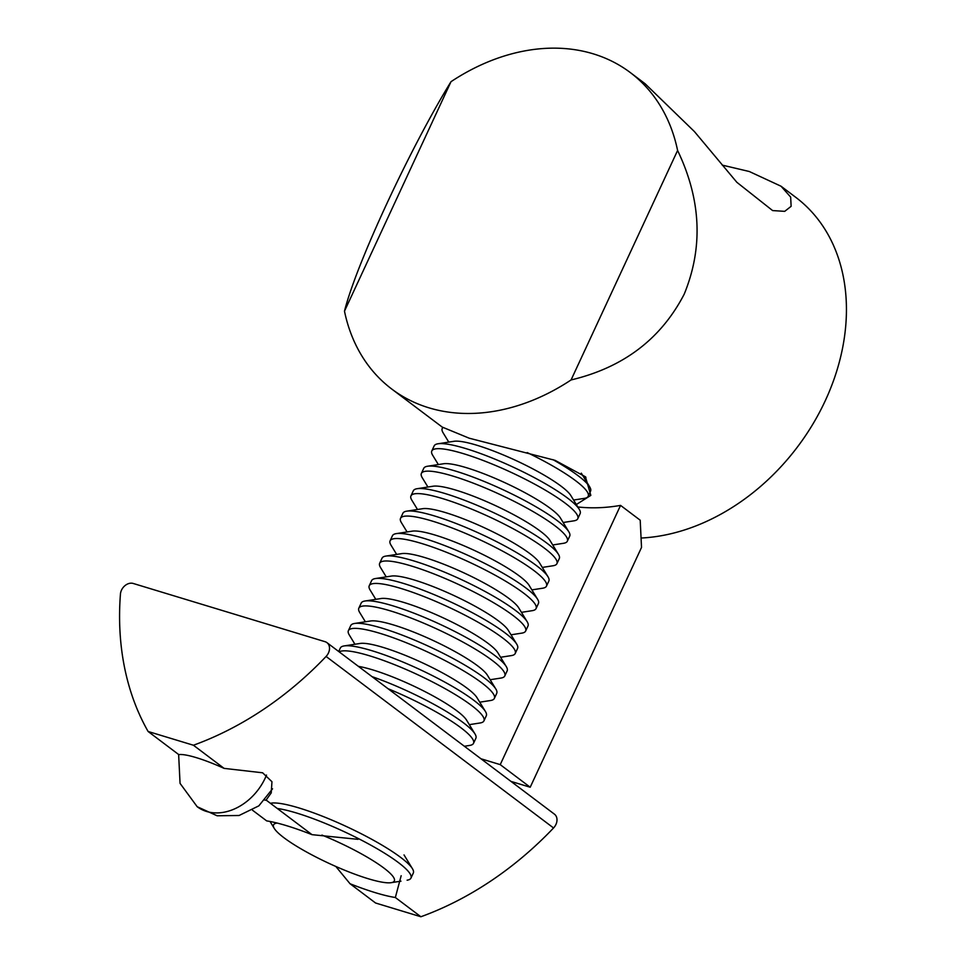 <?xml version="1.0" encoding="UTF-8"?>
<svg xmlns="http://www.w3.org/2000/svg" width="965" height="965" viewBox="0 0 965 965"><rect width="100%" height="100%" fill="white"/><g stroke="black" fill="none" stroke-linecap="round" stroke-linejoin="round"><path stroke-width="1.45" d="M571.075 379.945A198.151 151.638 127 0 1 428.882 407.809A198.151 151.638 127 0 1 391.742 389.028A198.151 151.638 127 0 1 344.481 311.164C356.121 264.386 410.041 148.212 451.005 81.687A198.151 151.638 127 0 1 593.198 53.823A198.151 151.638 127 0 1 630.338 72.592A198.151 151.638 127 0 1 677.599 150.468C701.157 199.659 703.34 247.607 684.137 294.301C660.904 339.029 623.221 367.569 571.075 379.945L677.599 150.468M391.742 389.028L442.211 427.073L469.207 438.207L555.056 460.341L585.441 476.782L590.821 495.383L576.322 504.526M480.98 758.779L500.232 764.63L620.555 505.395A198.151 151.638 127 0 1 577.818 506.975M620.555 505.395L640.205 520.207L641.52 547.444L530.207 787.235L510.968 781.397M641.037 538.036A198.151 151.638 -53 0 0 826.124 398.859A198.151 151.638 -53 0 0 795.763 197.33L781.035 186.221L790.661 197.089L791.131 206.317L784.714 211.347L772.615 210.575L736.826 182.276L694.402 131.554L645.066 83.702L630.338 72.592M722.23 165.112L749.286 171.505L781.035 186.221M451.005 81.687L344.481 311.164M500.232 764.63L530.207 787.235M552.885 459.617A80.469 13.992 24.9 0 1 589.675 486.855A80.469 13.992 24.9 0 1 589.687 486.879A80.469 13.992 24.9 0 1 590.568 491.173L588.204 496.263A80.469 13.992 24.9 0 1 584.356 498.374L573.584 500.039M527.18 452.573A80.469 13.992 24.9 0 1 587.311 491.945A80.469 13.992 24.9 0 1 588.204 496.263M432.694 455.287A80.469 13.992 24.9 0 1 432.67 455.263A80.469 13.992 24.9 0 1 431.801 450.969L434.166 445.878A80.469 13.992 24.9 0 1 438.001 443.779L453.972 441.294A66.573 11.58 24.9 0 1 500.606 453.815A66.573 11.58 24.9 0 1 570.846 495.552L579.265 509.339A80.469 13.992 24.9 0 1 579.265 509.339A80.469 13.992 24.9 0 1 580.134 513.633L577.77 518.724A80.469 13.992 24.9 0 1 573.934 520.835L563.162 522.499M438.001 443.779A80.469 13.992 24.9 0 1 494.37 458.906A80.469 13.992 24.9 0 1 579.253 509.315M431.801 450.969A80.469 13.992 24.9 0 1 492.005 463.984A80.469 13.992 24.9 0 1 576.889 514.405A80.469 13.992 24.9 0 1 577.77 518.724M427.929 487.023L422.248 477.723A80.469 13.992 24.9 0 1 422.248 477.723A80.469 13.992 24.9 0 1 421.379 473.429L423.731 468.339A80.469 13.992 24.9 0 1 427.579 466.24L443.55 463.755A66.573 11.58 24.9 0 1 490.172 476.276A66.573 11.58 24.9 0 1 560.412 517.988A66.573 11.58 24.9 0 1 560.424 518.012A66.573 11.58 24.9 0 1 560.436 518.036L568.831 531.799A80.469 13.992 24.9 0 1 568.831 531.799A80.469 13.992 24.9 0 1 569.712 536.106L567.348 541.184A80.469 13.992 24.9 0 1 563.512 543.295L552.728 544.96M421.379 473.429A80.469 13.992 24.9 0 1 481.571 486.444A80.469 13.992 24.9 0 1 566.467 536.866A80.469 13.992 24.9 0 1 567.348 541.184M411.838 500.208A80.469 13.992 24.9 0 1 411.826 500.184A80.469 13.992 24.9 0 1 410.945 495.889L413.31 490.799A80.469 13.992 24.9 0 1 417.157 488.7L433.128 486.215A66.573 11.58 24.9 0 1 479.75 498.736A66.573 11.58 24.9 0 1 549.978 540.448A66.573 11.58 24.9 0 1 549.99 540.472A66.573 11.58 24.9 0 1 550.002 540.496M417.157 488.7A80.469 13.992 24.9 0 1 492.15 511.969A80.469 13.992 24.9 0 1 558.397 554.248A80.469 13.992 24.9 0 1 558.409 554.272A80.469 13.992 24.9 0 1 559.29 558.566L556.926 563.644A80.469 13.992 24.9 0 1 553.078 565.755L542.306 567.42M410.945 495.889A80.469 13.992 24.9 0 1 480.461 512.861A80.469 13.992 24.9 0 1 556.033 559.326A80.469 13.992 24.9 0 1 556.926 563.644M401.416 522.668A80.469 13.992 24.9 0 1 401.392 522.644A80.469 13.992 24.9 0 1 400.523 518.35L402.887 513.259A80.469 13.992 24.9 0 1 406.723 511.161L422.694 508.688A66.573 11.58 24.9 0 1 484.744 527.939A66.573 11.58 24.9 0 1 539.556 562.909A66.573 11.58 24.9 0 1 539.568 562.933A66.573 11.58 24.9 0 1 539.58 562.957L547.987 576.732A80.469 13.992 24.9 0 1 547.987 576.732A80.469 13.992 24.9 0 1 548.856 581.027L546.492 586.105A80.469 13.992 24.9 0 1 542.656 588.216L531.884 589.88M400.523 518.35A80.469 13.992 24.9 0 1 470.039 535.322A80.469 13.992 24.9 0 1 545.611 581.786A80.469 13.992 24.9 0 1 546.492 586.105M390.982 545.129A80.469 13.992 24.9 0 1 390.97 545.104A80.469 13.992 24.9 0 1 390.101 540.81L392.453 535.72A80.469 13.992 24.9 0 1 396.301 533.621L412.272 531.148A66.573 11.58 24.9 0 1 474.322 550.4A66.573 11.58 24.9 0 1 529.134 585.369A66.573 11.58 24.9 0 1 529.146 585.393A66.573 11.58 24.9 0 1 529.158 585.417M396.301 533.621A80.469 13.992 24.9 0 1 471.294 556.889A80.469 13.992 24.9 0 1 537.541 599.169A80.469 13.992 24.9 0 1 537.553 599.193A80.469 13.992 24.9 0 1 538.434 603.487L536.07 608.565A80.469 13.992 24.9 0 1 532.234 610.676L521.45 612.341M390.101 540.81A80.469 13.992 24.9 0 1 459.605 557.782A80.469 13.992 24.9 0 1 535.189 604.247A80.469 13.992 24.9 0 1 536.07 608.565M380.56 567.589A80.469 13.992 24.9 0 1 380.548 567.565A80.469 13.992 24.9 0 1 379.667 563.27L382.031 558.18A80.469 13.992 24.9 0 1 385.879 556.081L401.85 553.608A66.573 11.58 24.9 0 1 463.888 572.86A66.573 11.58 24.9 0 1 518.7 607.829A66.573 11.58 24.9 0 1 518.712 607.854A66.573 11.58 24.9 0 1 518.724 607.878M385.879 556.081A80.469 13.992 24.9 0 1 460.872 579.35A80.469 13.992 24.9 0 1 527.119 621.629A80.469 13.992 24.9 0 1 527.131 621.653A80.469 13.992 24.9 0 1 528.012 625.947L525.648 631.026A80.469 13.992 24.9 0 1 521.8 633.137L511.028 634.801M379.667 563.27A80.469 13.992 24.9 0 1 449.183 580.242A80.469 13.992 24.9 0 1 524.755 626.707A80.469 13.992 24.9 0 1 525.648 631.026M375.795 599.337L370.114 590.025A80.469 13.992 24.9 0 1 370.114 590.025A80.469 13.992 24.9 0 1 369.245 585.731L371.609 580.641A80.469 13.992 24.9 0 1 375.445 578.542L391.416 576.069A66.573 11.58 24.9 0 1 453.466 595.321A66.573 11.58 24.9 0 1 508.278 630.302A66.573 11.58 24.9 0 1 508.29 630.314A66.573 11.58 24.9 0 1 508.302 630.338L516.709 644.113A80.469 13.992 24.9 0 1 517.578 648.408L515.214 653.486A80.469 13.992 24.9 0 1 511.378 655.597L500.606 657.262M375.445 578.542A80.469 13.992 24.9 0 1 450.438 601.822A80.469 13.992 24.9 0 1 516.697 644.089A80.469 13.992 24.9 0 1 516.709 644.113M369.245 585.731A80.469 13.992 24.9 0 1 438.761 602.703A80.469 13.992 24.9 0 1 514.333 649.168A80.469 13.992 24.9 0 1 515.214 653.486M359.704 612.51A80.469 13.992 24.9 0 1 359.692 612.486A80.469 13.992 24.9 0 1 358.823 608.191L361.175 603.113A80.469 13.992 24.9 0 1 365.023 601.002L380.994 598.529A66.573 11.58 24.9 0 1 443.044 617.781A66.573 11.58 24.9 0 1 497.856 652.762A66.573 11.58 24.9 0 1 497.868 652.774A66.573 11.58 24.9 0 1 497.88 652.798M365.023 601.002A80.469 13.992 24.9 0 1 440.016 624.283A80.469 13.992 24.9 0 1 506.263 666.55A80.469 13.992 24.9 0 1 506.275 666.574A80.469 13.992 24.9 0 1 507.156 670.868L504.792 675.946A80.469 13.992 24.9 0 1 500.956 678.057L490.172 679.722M358.823 608.191A80.469 13.992 24.9 0 1 428.327 625.163A80.469 13.992 24.9 0 1 503.911 671.628A80.469 13.992 24.9 0 1 504.792 675.946M354.939 644.258L349.27 634.946A80.469 13.992 24.9 0 1 349.27 634.946A80.469 13.992 24.9 0 1 348.389 630.652L350.753 625.573A80.469 13.992 24.9 0 1 354.601 623.462L370.572 620.99A66.573 11.58 24.9 0 1 432.61 640.241A66.573 11.58 24.9 0 1 487.421 675.223A66.573 11.58 24.9 0 1 487.434 675.235A66.573 11.58 24.9 0 1 487.446 675.259L495.853 689.034A80.469 13.992 24.9 0 1 495.853 689.034A80.469 13.992 24.9 0 1 496.722 693.328L494.37 698.407A80.469 13.992 24.9 0 1 490.522 700.518L479.75 702.182M348.389 630.652A80.469 13.992 24.9 0 1 417.905 647.624A80.469 13.992 24.9 0 1 493.477 694.088A80.469 13.992 24.9 0 1 494.37 698.407M338.715 651.508L340.331 648.034A80.469 13.992 24.9 0 1 344.167 645.923L360.138 643.45A66.573 11.58 24.9 0 1 422.188 662.702A66.573 11.58 24.9 0 1 477 697.683A66.573 11.58 24.9 0 1 477.012 697.695A66.573 11.58 24.9 0 1 477.024 697.719L485.431 711.495A80.469 13.992 24.9 0 1 486.3 715.789L483.935 720.879A80.469 13.992 24.9 0 1 480.1 722.978L469.328 724.655M344.167 645.923A80.469 13.992 24.9 0 1 419.16 669.203A80.469 13.992 24.9 0 1 485.419 711.47A80.469 13.992 24.9 0 1 485.431 711.495M339.173 651.857A80.469 13.992 24.9 0 1 411.802 672.002A80.469 13.992 24.9 0 1 483.055 716.561A80.469 13.992 24.9 0 1 483.935 720.879M358.413 666.369A66.573 11.58 24.9 0 1 420.933 689.577A66.573 11.58 24.9 0 1 466.578 720.143A66.573 11.58 24.9 0 1 466.59 720.155A66.573 11.58 24.9 0 1 466.602 720.179M372.007 676.622A80.469 13.992 24.9 0 1 474.985 733.931A80.469 13.992 24.9 0 1 474.997 733.955A80.469 13.992 24.9 0 1 475.878 738.249L473.513 743.34A80.469 13.992 24.9 0 1 469.666 745.438L464.37 746.259M388.087 688.733A80.469 13.992 24.9 0 1 472.633 739.021A80.469 13.992 24.9 0 1 473.513 743.34M271.189 803.145A80.469 13.992 24.9 0 1 346.182 826.426A80.469 13.992 24.9 0 1 412.429 868.693A80.469 13.992 24.9 0 1 412.441 868.717A80.469 13.992 24.9 0 1 413.322 873.011L410.957 878.102A80.469 13.992 24.9 0 1 407.109 880.201M277.293 808.477A80.469 13.992 24.9 0 1 353.178 835.98A80.469 13.992 24.9 0 1 410.077 873.783A80.469 13.992 24.9 0 1 410.957 878.102M277.22 823.073A66.573 11.58 -155.1 0 0 274.277 828.428A66.573 11.58 -155.1 0 0 329.101 863.422A66.573 11.58 -155.1 0 0 391.151 882.686A66.573 11.58 -155.1 0 0 393.587 877.366A66.573 11.58 -155.1 0 0 321.936 835.075M448.773 442.103L443.104 432.803A80.469 13.992 24.9 0 1 443.104 432.803A80.469 13.992 24.9 0 1 442.223 428.508A80.469 13.992 24.9 0 1 442.935 427.592M427.579 466.24A80.469 13.992 24.9 0 1 502.572 489.508A80.469 13.992 24.9 0 1 568.819 531.787M406.723 511.161A80.469 13.992 24.9 0 1 481.716 534.429A80.469 13.992 24.9 0 1 547.975 576.708M354.601 623.462A80.469 13.992 24.9 0 1 429.594 646.743A80.469 13.992 24.9 0 1 495.841 689.01M274.277 828.428A66.573 11.58 -155.1 0 0 274.289 828.452L270.031 821.468M335.82 866.461L350.03 883.735L375.566 902.999L420.885 916.75A301.755 230.924 -53 0 0 553.548 827.97A10.06 7.696 -53 0 0 555.924 824.484A10.06 7.696 -53 0 0 554.429 814.158L326.954 642.654A10.06 7.696 -53 0 0 325.072 641.701L133.218 583.463A10.06 7.696 -53 0 0 120.444 594.042A301.755 230.924 -53 0 0 148.103 731.482L193.422 745.233A301.755 230.924 -53 0 0 326.086 656.453A10.06 7.696 -53 0 0 328.45 652.967A10.06 7.696 -53 0 0 326.954 642.654M252.48 810.19L266.69 820.901A86.5 15.042 24.9 0 1 286.557 825.678A86.5 15.042 24.9 0 1 312.009 834.665L358.015 839.333M193.422 745.233L224.109 768.381A50.795 8.83 -155.1 0 0 196.353 757.658A50.795 8.83 -155.1 0 0 178.79 754.63L148.103 731.482M224.109 768.381L262.613 772.796L271.961 781.722L271.225 792.904L266.111 800.057L312.009 834.665M264.868 800.166A50.795 8.83 -155.1 0 0 266.111 800.057M401.163 875.725L395.348 897.498L420.885 916.75M350.03 883.735A86.5 15.042 -155.1 0 0 395.348 897.498M553.548 827.97L326.086 656.453M178.634 754.509L180.057 783.375L197.186 806.716A50.289 38.491 -53 0 0 265.23 778.019A50.289 38.491 127 0 0 266.509 775.064M584.006 477.579L585.924 477.277M581.316 473.164L589.687 486.879M549.99 540.472L558.409 554.272M529.146 585.393L537.553 599.193M518.712 607.854L527.131 621.653M497.868 652.774L506.275 666.574M466.59 720.155L474.997 733.955M404.033 854.93L412.441 868.717M391.151 882.686L400.982 881.154M442.223 428.508L442.718 427.447M438.351 464.563L432.67 455.263M417.495 509.484L411.826 500.184M407.073 531.944L401.392 522.644M396.651 554.405L390.97 545.104M386.217 576.865L380.548 567.565M365.373 621.798L359.692 612.486M197.186 806.716L217.149 815.787L239.103 815.485L258.837 805.859L272.564 788.803"/></g></svg>
